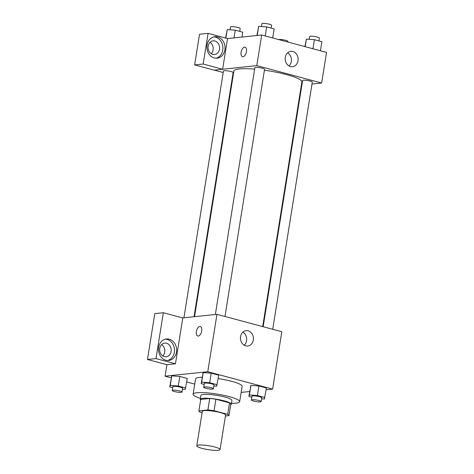 <?xml version="1.0" encoding="UTF-8"?>
<svg xmlns="http://www.w3.org/2000/svg" width="474" height="474" viewBox="0 0 474 474"><rect width="100%" height="100%" fill="white"/><g stroke="black" fill="none" stroke-linecap="round" stroke-linejoin="round"><path stroke-width="0.71" d="M218.153 450.3A11.791 1.967 9.1 0 1 204.934 449.05A11.791 1.967 9.1 0 1 196.781 445.827A11.791 1.967 9.1 0 1 208.738 445.75A11.791 1.967 9.1 0 1 220.066 449.553A11.791 1.967 9.1 0 1 218.153 450.3M196.781 445.827L202.297 411.391A11.791 1.967 9.1 0 1 214.248 411.314A11.791 1.967 9.1 0 1 225.583 415.117L220.066 449.553M198.908 410.899L200.745 399.416L209.733 398.48A15.215 2.542 9.1 0 1 215.889 399.221L229.54 402.882L227.704 414.365L214.052 410.703A15.215 2.542 9.1 0 0 207.896 409.963L198.908 410.899A15.215 2.542 9.1 0 0 200.176 412.149L202.096 412.664M225.446 415.982L228.972 415.615A15.215 2.542 9.1 0 0 227.704 414.365M229.54 402.882A15.215 2.542 9.1 0 1 230.808 404.132L228.972 415.615M230.696 404.837A15.719 2.625 -170.9 0 0 231.3 404.263A15.719 2.625 -170.9 0 0 216.191 399.185A15.719 2.625 -170.9 0 0 200.253 399.292A15.719 2.625 -170.9 0 0 200.65 400.02M200.253 399.292L200.869 395.464A15.719 2.625 9.1 0 1 216.808 395.357A15.719 2.625 9.1 0 1 231.916 400.435L231.3 404.263M215.889 399.221L214.052 410.703M209.733 398.48L207.896 409.963M200.407 398.361A23.581 3.934 9.1 0 1 193.108 394.22A23.581 3.934 9.1 0 1 217.015 394.066A23.581 3.934 9.1 0 1 239.672 401.679A23.581 3.934 9.1 0 1 235.845 403.167A23.581 3.934 9.1 0 1 231.448 403.333M193.108 394.22L195.561 378.916A23.581 3.934 9.1 0 1 202.161 377.268M218.159 378.554A23.581 3.934 9.1 0 1 242.125 386.375L239.672 401.679M266.139 389.794L272.615 389.118L207.766 371.723L165.071 376.172L171.173 377.814M186.715 381.979L194.725 384.13M241.159 392.395L249.656 391.512M182.419 389.261L185.221 389.456L187.277 378.442L179.794 376.433L171.778 375.876L169.722 386.891L172.72 387.696M213.839 385.984L216.648 386.18L218.704 375.165L211.214 373.156L203.204 372.6L201.142 383.614L204.14 384.414M261.571 398.788L264.373 398.984L266.429 387.969L258.94 385.96L250.93 385.398L248.874 396.412L251.872 397.218M201.699 330.971A4.912 2.554 105 0 1 197.759 335.995A4.912 2.554 105 0 1 196.562 330.585A4.912 2.554 105 0 1 200.301 326.503A4.912 2.554 105 0 1 201.699 330.971M175.451 363.807L155.993 358.587L163.34 312.733L182.792 317.953L175.451 363.807L166.907 364.696L165.071 376.172M272.615 389.118L281.805 331.723L216.956 314.327L207.766 371.723M216.956 314.327L182.632 317.912M200.306 326.503A4.912 2.554 -75 0 0 196.568 330.585A4.912 2.554 -75 0 0 197.759 335.995M165.876 360.24A10.807 9.053 -96 0 1 158.488 348.983A10.807 9.053 -96 0 1 166.439 338.969A10.807 9.053 -96 0 1 176.565 348.781A10.807 9.053 -96 0 1 168.679 360.465A10.807 9.053 -96 0 1 165.876 360.24M167.606 360.501A10.807 9.053 84 0 0 174.432 349A10.807 9.053 84 0 0 165.379 339.153M159.75 348.42A6.879 5.759 -96 0 1 164.709 343.099A6.879 5.759 -96 0 1 171.102 351.465A6.879 5.759 -96 0 1 166.137 356.78A6.879 5.759 -96 0 1 159.75 348.42M161.634 344.598A6.879 5.759 -96 0 1 164.697 352.129A6.879 5.759 -96 0 1 162.813 355.944M163.34 312.733L154.802 313.622L147.455 359.476L155.993 358.587M166.907 364.696L147.455 359.476M245.728 345.854A7.726 6.476 -96 0 1 240.442 337.808A7.726 6.476 -96 0 1 246.13 330.645A7.726 6.476 -96 0 1 253.371 337.66A7.726 6.476 -96 0 1 247.73 346.02A7.726 6.476 -96 0 1 245.728 345.854M244.24 345.232A7.726 6.476 84 0 0 242.878 332.138M194.541 316.668L233.878 71.106A34.43 5.747 9.1 0 1 254.645 69.133M264.421 70.223A34.43 5.747 9.1 0 1 301.867 81.996L262.685 326.598M272.704 329.282L312.295 82.091A4.912 0.818 -170.9 0 0 308.9 80.746A4.912 0.818 -170.9 0 0 303.396 80.225A4.912 0.818 -170.9 0 0 302.596 80.539L263.165 326.722M183.918 317.776L223.444 71.011A4.912 0.818 9.1 0 1 228.427 70.976A4.912 0.818 9.1 0 1 233.149 72.563L194.038 316.721M215.344 314.499L254.864 67.735A4.912 0.818 9.1 0 1 259.847 67.699A4.912 0.818 9.1 0 1 264.569 69.287L224.972 316.478M233.22 75.206L232.746 75.082M223.201 72.522L214.26 70.122M301.363 85.136L301.867 85.083M311.987 84.028L321.645 83.021L256.795 65.625L222.626 69.251L203.174 64.031L208.086 33.364L227.544 38.578L222.638 69.186M211.232 53.681A6.879 5.759 84 0 0 213.11 49.859A6.879 5.759 84 0 0 210.047 42.334M222.626 69.251L214.088 70.14L194.636 64.92L199.548 34.252L208.086 33.364M219.515 49.195A6.879 5.759 -96 0 1 214.556 54.51A6.879 5.759 -96 0 1 208.169 46.15A6.879 5.759 -96 0 1 213.128 40.829A6.879 5.759 -96 0 1 219.515 49.195M216.02 58.237A10.807 9.053 84 0 0 222.845 46.73A10.807 9.053 84 0 0 213.798 36.889M214.289 57.97A10.807 9.053 -96 0 1 206.907 46.713A10.807 9.053 -96 0 1 214.852 36.699A10.807 9.053 -96 0 1 224.978 46.511A10.807 9.053 -96 0 1 217.098 58.201A10.807 9.053 -96 0 1 214.289 57.97M300.557 90.155L301.037 90.285M300.676 92.519L300.172 92.566M203.174 64.031L194.636 64.92M321.645 83.021L326.545 52.413L261.695 35.017L227.544 38.578M285.295 57.313A7.726 6.476 -96 0 1 290.87 51.334A7.726 6.476 -96 0 1 298.11 58.349A7.726 6.476 -96 0 1 292.47 66.704A7.726 6.476 -96 0 1 285.295 57.313M261.695 35.017L256.795 65.625M288.98 65.922A7.726 6.476 84 0 0 287.611 52.821M246.439 51.66A4.912 2.554 105 0 1 242.498 56.679A4.912 2.554 105 0 1 241.302 51.275A4.912 2.554 105 0 1 245.04 47.193A4.912 2.554 105 0 1 246.439 51.66M245.04 47.193A4.912 2.554 -75 0 0 241.307 51.275A4.912 2.554 -75 0 0 242.498 56.679M320.442 50.777L321.893 41.7L314.404 39.692L306.394 39.129L304.901 46.606M306.394 39.129L305.185 46.683M314.404 39.692L312.953 48.769M309.196 39.324L309.641 36.534A4.912 0.818 9.1 0 1 314.623 36.504A4.912 0.818 9.1 0 1 319.346 38.092L318.895 40.894M272.71 37.973L274.168 28.896L266.678 26.888L258.662 26.325L256.902 35.52M258.662 26.325L257.198 35.485M266.678 26.888L265.227 35.965M261.47 26.52L261.915 23.736A4.912 0.818 9.1 0 1 266.898 23.7A4.912 0.818 9.1 0 1 271.614 25.288L271.169 28.09M278.641 39.561A4.912 0.818 9.1 0 1 284.145 39.946A4.912 0.818 9.1 0 1 287.925 41.368L287.819 42.026M241.959 37.079L242.741 32.173L235.258 30.164L227.242 29.607L225.594 38.056M227.242 29.607L225.879 38.133M235.258 30.164L234.014 37.902M230.044 29.803L230.494 27.012A4.912 0.818 9.1 0 1 235.471 26.977A4.912 0.818 9.1 0 1 240.194 28.564L239.743 31.367M264.901 397.532L257.412 395.523L249.395 394.966L248.874 396.412M251.421 400.02L252.038 396.199A4.912 0.818 9.1 0 1 257.015 396.163A4.912 0.818 9.1 0 1 261.737 397.751L261.121 401.579A4.912 0.818 9.1 0 1 260.327 401.887A4.912 0.818 9.1 0 1 254.816 401.365A4.912 0.818 9.1 0 1 251.421 400.02A4.912 0.818 9.1 0 1 256.404 399.991A4.912 0.818 9.1 0 1 261.121 401.579M266.429 387.969L258.94 385.96L250.93 385.398L249.395 394.966M250.93 385.398L250.402 386.849M258.94 385.96L257.412 395.523M217.169 384.728L209.68 382.719L201.669 382.163L201.142 383.614M203.696 387.222L204.306 383.395A4.912 0.818 9.1 0 1 209.289 383.359A4.912 0.818 9.1 0 1 214.005 384.947L213.395 388.775A4.912 0.818 9.1 0 1 212.595 389.083A4.912 0.818 9.1 0 1 207.091 388.561A4.912 0.818 9.1 0 1 203.696 387.222A4.912 0.818 9.1 0 1 208.673 387.187A4.912 0.818 9.1 0 1 213.395 388.775M218.704 375.165L211.214 373.156L203.204 372.6L201.669 382.163M203.204 372.6L202.676 374.045M211.214 373.156L209.68 382.719M185.749 388.005L178.26 385.996L170.249 385.439L169.722 386.891M172.269 390.499L172.886 386.671A4.912 0.818 9.1 0 1 177.863 386.636A4.912 0.818 9.1 0 1 182.585 388.224L181.975 392.051A4.912 0.818 9.1 0 1 181.175 392.359A4.912 0.818 9.1 0 1 175.664 391.838A4.912 0.818 9.1 0 1 172.269 390.499A4.912 0.818 9.1 0 1 177.252 390.463A4.912 0.818 9.1 0 1 181.975 392.051M187.277 378.442L179.794 376.433L171.778 375.876L170.249 385.439M171.778 375.876L171.256 377.322M179.794 376.433L178.26 385.996"/></g></svg>
